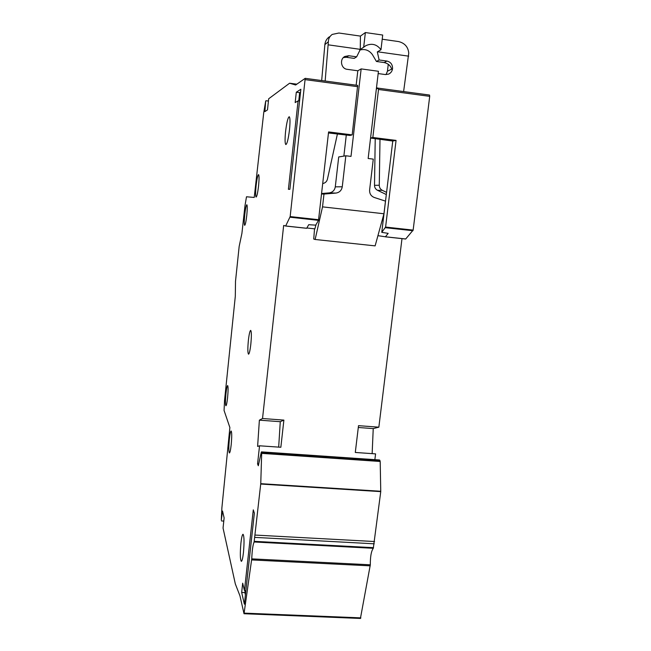 <?xml version="1.0" encoding="UTF-8"?>
<svg xmlns="http://www.w3.org/2000/svg" width="651" height="651" viewBox="0 0 651 651"><rect width="100%" height="100%" fill="white"/><g stroke="black" fill="none" stroke-linecap="round" stroke-linejoin="round"><path stroke-width="0.98" d="M325.158 81.017L328.381 41.509C328.43 38.653 329.707 36.293 332.205 34.422L338.919 33.022L360.426 36.098L365.374 32.55L382.707 35.048L380.973 49.736L377.32 51.917L379.134 59.973L376.433 61.471L372.396 54.594C369.101 50.168 364.877 48.654 359.726 50.062M321.675 80.553L324.89 44.349C325.321 41.127 326.818 38.604 329.382 36.79M379.134 59.973L386.93 61.056C390.771 62.016 392.651 64.555 392.545 68.697C392.154 71.26 390.828 73.067 388.574 74.116L385.327 74.548L378.166 73.563M376.433 61.471L384.139 62.545C388.037 63.432 390.551 65.629 391.682 69.12L387.443 71.195L388.273 64.262M386.035 74.605L387.443 71.195M386.312 194.551L377.499 190.287C375.57 189.238 374.569 187.586 374.512 185.315L375.22 138.671M321.618 193.526L329.162 192.899C332.596 192.362 334.638 190.344 335.289 186.837L338.715 156.948L345.844 155.776L342.263 186.788C341.588 190.417 339.464 192.517 335.908 193.078L329.162 192.899M343.866 156.102L346.291 135.026M343.964 57.06L344.827 56.474C339.301 59.217 341.091 68.803 347.211 69.323L357.814 70.78L356.146 85.183M321.561 193.99L323.978 194.071L322.53 206.863L383.952 213.764L385.473 201.118L374.292 197.489C370.997 196.146 369.442 193.64 369.613 189.97L373.275 159.113L368.149 158.494L378.434 71.276L361.159 68.9L357.814 70.78M343.394 57.565L346.413 57.296L354.201 58.378L356.642 56.84L360.272 49.517L365.943 45.627C371.916 42.982 376.929 44.349 380.973 49.736M337.413 133.992L327.437 179.18C326.835 181.434 325.435 182.858 323.221 183.444L322.741 183.549M350.922 84.484L353.249 84.793M345.844 155.776L351.003 156.403L361.159 68.9M323.978 194.071L335.908 193.078M316.036 224.587L314.881 228.851L306.881 227.98M377.93 235.678L385.425 236.785L388.183 233.359L381.763 232.35L385.595 227.069L413.141 230.104L429.709 96.348L378.508 89.48L372.836 137.483L396.06 140.396L385.595 227.069M376.49 87.804L378.402 88.178L378.508 89.48M386.572 192.387L382.324 190.328C380.347 189.262 379.33 187.569 379.273 185.258L379.997 139.314M382.218 39.223L398.599 41.566C404.759 43.112 408.144 46.962 408.747 53.105L403.612 91.563M344.827 56.474L348.765 55.742L356.642 56.84M365.374 32.55L363.665 47.295M360.426 36.098L360.272 49.517M328.381 44.854L360.288 49.346M314.531 228.81L313.733 239.055L315.125 239.478L322.53 206.863M383.17 220.632L382.096 220.518M383.952 213.764L375.122 245.875L315.125 239.478M377.547 51.779L408.698 56.165M231.186 444.812C230.6 449.963 230.006 452.689 229.412 452.974C228.664 451.729 228.647 447.131 229.364 439.181C229.949 434.03 230.544 431.304 231.146 430.995C231.894 432.191 231.911 436.797 231.186 444.812M243.441 552.642C242.799 558.159 242.099 561.064 241.342 561.357C240.154 559.551 240.016 553.431 240.927 543.007C241.562 537.49 242.262 534.569 243.026 534.259C244.206 535.976 244.345 542.104 243.441 552.642M289.492 129.858C288.344 139.045 287.124 143.952 285.838 144.563C284.91 143.546 284.829 139.184 285.586 131.478C286.709 122.331 287.929 117.416 289.247 116.724C290.167 117.717 290.248 122.095 289.492 129.858M250.83 344.167C250.09 350.482 249.325 353.818 248.527 354.185C247.681 353.021 247.632 348.431 248.373 340.424C249.105 334.126 249.878 330.781 250.684 330.382C251.53 331.505 251.579 336.095 250.83 344.167M258.569 185.82C257.739 192.826 256.917 196.578 256.095 197.066C255.452 196.22 255.444 192.484 256.079 185.877C256.901 178.895 257.723 175.135 258.561 174.606C259.204 175.428 259.204 179.171 258.569 185.82M246.778 215.335C246.054 221.56 245.354 224.896 244.678 225.336C244.125 224.53 244.141 221.006 244.735 214.765C245.451 208.556 246.151 205.22 246.843 204.748C247.396 205.529 247.372 209.052 246.778 215.335M227.573 397.802C227.012 402.823 226.458 405.475 225.913 405.768C225.295 404.71 225.311 400.634 225.962 393.538C226.524 388.525 227.085 385.864 227.63 385.547C228.249 386.564 228.232 390.649 227.573 397.802M235.304 296.319L235.507 281.289L239.161 246.444L241.912 233.383L244.963 205.862L246.493 196.773L254.224 197.448L263.736 112.672L265.706 100.995L264.884 111.606L267.488 109.889L268.676 98.781L289.597 83.222L295.66 84.996L305.205 78.34L290.167 216.571L285.683 225.987L283.657 225.482L262.532 418.512L259.375 420.155L257.617 446.431L259.546 445.789L257.568 463.878L258.309 465.75L261.279 452.242L261.702 452.421L260.758 483.677L254.118 541.982C252.881 544.838 252.092 550.461 251.75 558.867L244.019 613.73L239.959 595.844L235.336 583.963L223.049 528.042L224.123 517.927L222.544 511.035L221.291 520.043L221.893 507.78L229.876 427.528L224.066 410.472L224.546 400.406L235.304 296.319M306.678 228.306L285.643 226.027L306.678 228.306L308.72 224.701L315.711 225.148L318.502 220.347L328.592 131.925L352.183 134.887L349.994 135.457L328.478 132.95M289.597 83.222L296.848 84.174M296.303 92.222L300.86 89.26L289.882 189.303L288.401 189.295L298.085 100.872L295.172 102.573L296.303 92.222L299.655 92.662L300.55 92.1M241.667 592.451L242.677 583.182L244.45 590.587L253.288 509.863L254.362 513.159L244.377 604.201L241.667 592.451L244.866 592.597L245.085 590.62M378.426 88.194L429.546 95.054L429.709 96.348M405.671 239.023L385.359 236.826L405.671 239.023L413.141 230.104M401.993 238.624L378.849 427.178L373.235 428.594L372.144 453.633M378.849 427.178L358.514 425.664L355.291 452.461L375.578 453.877L374.862 459.663M254.118 541.982L373.3 548.297L380.754 491.627L380.2 461.478L379.411 460.021M373.3 548.297C371.265 551.047 370.273 556.548 370.313 564.799L251.75 558.867M360.442 618.328L370.313 564.799M358.294 427.487L373.235 428.594M376.335 89.057L378.345 88.178M221.495 520.938L223.789 521.069M257.568 463.878L258.707 463.951M396.06 140.396L392.756 141.039L381.763 232.35M370.565 137.996L372.836 137.483M392.756 141.039L370.565 138.036M262.532 418.512L283.885 420.107L280.85 447.27L259.546 445.789M266.039 100.742L268.432 101.051M278.677 447.123L280.272 421.702L283.885 420.107M352.183 134.887L357.676 85.395L305.221 78.348M259.375 420.155L280.272 421.702M299.566 101.068L298.085 100.872M298.744 100.962L299.655 92.662M244.45 590.587L245.866 590.652M245.403 594.851L244.866 592.597M328.381 41.745L324.865 44.602M384.139 62.545L386.93 61.056M335.289 186.837L342.263 186.788M374.512 185.315L379.273 185.258M382.324 190.328L377.499 190.287M348.765 55.742L346.413 57.296M370.248 565.841L251.668 559.925M244.19 613.128L360.849 617.864M380.754 491.627L260.734 484.051M255.119 535.065L374.569 541.534M380.2 461.478L261.759 453.381M260.758 483.677L380.77 491.261M385.425 236.785L405.744 238.982M412.946 230.723L385.416 227.695M373.528 547.67L254.272 541.339M254.834 537.384L374.227 543.805M380.013 460.534L261.702 452.421M261.482 451.924L379.582 460.029M285.683 225.987L306.727 228.265M290.037 217.214L318.502 220.347M290.167 216.571L318.648 219.704M305.238 79.642L357.765 86.697M364.544 46.538L365.943 45.627M244.019 613.73L360.573 618.45M379.492 459.98L261.442 451.875M378.402 88.178L429.546 95.054M305.205 78.34L357.676 85.395"/></g></svg>
